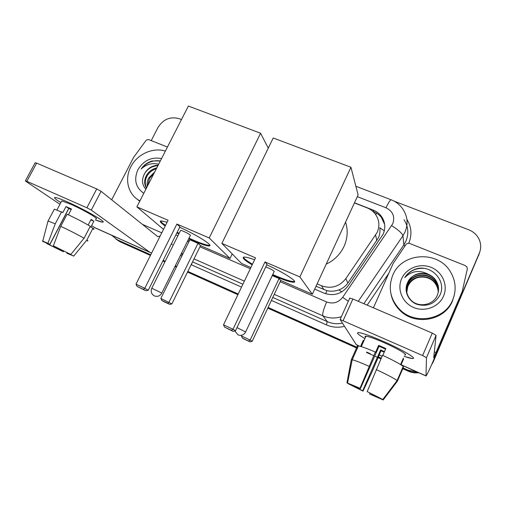 <?xml version="1.0" encoding="UTF-8"?>
<svg xmlns="http://www.w3.org/2000/svg" width="506" height="506" viewBox="0 0 506 506"><rect width="100%" height="100%" fill="white"/><g stroke="black" fill="none" stroke-linecap="round" stroke-linejoin="round"><path stroke-width="0.76" d="M316.016 286.251L326.92 290.665C330.968 291.595 334.966 291.336 338.906 289.887C342.613 288.521 345.592 286.238 347.85 283.037L378.456 237.807C379.835 234.556 380.291 231.191 379.816 227.719L384.301 230.856M317.11 283.879L321.5 285.763C331.215 289.109 339.324 286.731 345.832 278.623L377.267 232.273C380.006 225.556 379.241 219.338 374.984 213.614C372.903 211.046 370.291 209.142 367.147 207.896L354.421 202.925M150.756 254.784L117.145 239.711L118.834 240.869L115.906 239.079L118.834 240.869L150.592 255.113L118.834 240.869L120.504 242.007L117.594 240.236M416.919 371.916L408.064 370.19L408.159 370.683L402.94 368.343L408.159 370.683C411.27 372.062 414.509 372.612 417.874 372.34C414.509 372.612 411.27 372.062 408.159 370.683L408.26 371.17L402.776 368.716M381.1 358.545L378.159 357.223L381.1 358.545M370.379 353.732L366.654 352.062L370.379 353.732M357.571 347.989L267.94 307.768L357.571 347.989M238.067 294.365L187.682 271.76L238.067 294.365M176.543 266.757L175.152 266.137L176.543 266.757M165.045 261.602L163.002 260.685L165.045 261.602M394.199 201.186L468.682 229.756C473.591 231.723 477.114 235.018 479.252 239.642C481.136 244.12 481.174 248.598 479.353 253.076L431.991 363.839L479.011 254.278L433.281 361.822L431.384 365.205M479.89 251.64L479.011 254.278L479.89 251.64M479.549 252.842L433.281 361.822M418.74 372.732C415.122 373.181 411.625 372.656 408.26 371.17M380.942 358.912L378.153 357.66M377.387 357.318L374.706 356.11M373.738 355.68L366.496 352.429M357.413 348.349L267.775 308.116M237.902 294.707L187.517 272.089M176.379 267.086L174.987 266.466M164.88 261.925L162.843 261.014M150.427 255.441L120.504 242.007M314.707 289.103L323.973 293.107C333.543 296.427 341.525 294.094 347.926 286.111L383.2 234.069C385.85 227.58 385.148 221.533 381.1 215.942C379.019 213.304 376.382 211.35 373.188 210.085L354.485 202.779M372.745 211.28L373.51 211.578C376.679 212.843 379.304 214.784 381.372 217.409L384.649 224.405M433.395 360.721L432.896 361.796M151.237 140.605L158.024 127.436C163.236 119.22 170.25 116.291 179.067 118.663L181.464 119.58M117.145 239.711L111.712 235.296M408.064 370.19L403.099 367.97M381.265 358.172L378.324 356.85M357.736 347.622L268.104 307.42M238.231 294.018L187.846 271.418M176.708 266.428L175.316 265.802M165.209 261.267L163.166 260.356M392.814 275.1C401.65 252.646 437.526 250.04 450.232 271.463C455.773 280.552 456.602 290.014 452.725 299.856C444.957 320.007 414.705 325.263 399.696 309.438C390.196 299.16 387.9 287.718 392.814 275.1M454.489 294.302L452.547 300.811C444.825 320.829 414.768 326.054 399.848 310.317C395.211 305.706 392.258 300.279 390.993 294.049M407.577 282.683C403.592 290.615 408.057 300.912 416.723 304.232C426.817 307.066 434.527 304.087 439.84 295.295C447.102 281.425 431.751 264.644 416.817 268.718C411.561 270.198 407.526 273.177 404.699 277.655C411.58 270.773 419.493 269.673 428.443 274.353C419.158 271.665 412.232 274.372 407.659 282.487L407.659 282.493C411.922 271.792 429.056 270.444 435.615 280.482C437.753 283.512 438.708 286.934 438.493 290.748M443.56 296.067C438.974 306.971 424.819 312.335 413.617 307.484C402.352 302.797 396.843 289.305 401.625 278.736C406.242 268.098 419.967 262.772 431.137 267.358C442.37 271.785 448.31 285.239 443.56 296.067M438.386 291.526C438.417 288.028 437.456 284.897 435.502 282.139C429.006 272.19 412.042 273.518 407.817 284.125L406.622 291.374M438.417 291.329C438.487 287.756 437.526 284.555 435.533 281.728C429.018 271.76 412.01 273.095 407.779 283.721C405.502 289.533 406.426 294.853 410.543 299.691C417.817 308.084 433.319 305.542 437.342 295.175C439.385 289.913 438.822 284.878 435.647 280.065C433.882 277.573 431.479 275.669 428.443 274.353M438.247 292.291C438.12 289.103 437.165 286.263 435.394 283.765C428.962 273.91 412.156 275.22 407.975 285.726L406.735 292.139M438.291 292.101C438.196 288.837 437.235 285.922 435.419 283.366C428.974 273.48 412.131 274.796 407.937 285.327L406.704 291.949M406.773 292.348L407.741 286.725C409.771 281.912 413.389 278.768 418.595 277.288M423.781 268.376C415.679 267.952 409.316 271.045 404.699 277.655M383.649 341.525C401.46 349.323 416.742 358.267 412.915 358.482C411.65 358.64 408.69 357.919 404.047 356.325L412.131 358.495C418.367 359.304 402.82 349.912 383.649 341.525C372.561 336.686 364.643 333.77 359.874 332.758C355.522 332.126 357.192 334.049 364.883 338.533C357.982 334.529 355.927 332.55 358.716 332.594C362.872 333.125 371.183 336.104 383.649 341.525M373.409 307.812L393.238 263.322L405.875 244.638C406.881 243.373 408.178 242.988 409.752 243.494L465.311 265.606L466.987 267.054L467.297 269.148L461.371 295.188L435.868 354.927C430.17 368.185 426.881 375.205 426.008 375.983L426.476 357.717L422.611 355.541L432.257 333.1L436.071 335.339L433.705 357.881L462.427 291.001M356.407 344.826L340.102 319.488L422.611 355.541M349.627 298.173L352.884 298.989L432.257 333.1M367.173 391.593L382.821 399.481L367.173 391.593L382.542 355.256C393.693 360.487 400.581 364.231 403.212 366.483L397.115 380.556L382.821 399.481M378.981 397.691L369.532 394.003L369.93 393.099M384.206 352.214L380.999 350.759L372.321 371.227L363.004 391.138L362.663 390.803L380.638 349.924L384.446 351.664M385.553 349.14L379.045 346.262L360.386 388.627L346.952 382.808L351.303 359.728L357.426 345.971L358.4 345.889C361.176 346.351 366.825 348.4 375.344 352.037L360.006 388.26L360.386 388.627M375.344 352.037L375.534 352.416L378.646 345.351L382.207 346.901L385.819 348.533L382.814 355.383M365.49 337.173C364.725 336.42 364.877 336.085 365.939 336.161C368.988 336.56 375.035 338.729 384.073 342.663C397.874 348.704 409.164 355.503 404.655 354.934M363.188 340.557L360.588 346.401M385.262 312.904L405.066 321.411M378.874 397.937L383.213 399.949L397.368 381.208L403.408 367.261L402.959 367.059M352.056 360.38L351.101 365.193M351.303 359.728L352.227 359.753C354.94 360.38 360.55 362.555 369.064 366.293M383.213 399.949L369.532 394.003M363.004 391.138L347.666 383.428L351.898 385.395L352.049 385.053M346.952 382.808L360.006 388.26M362.663 390.803L351.898 385.395M401.024 364.858L403.548 359.045L403.352 358.191L400.581 364.579M376.268 369.563C387.444 374.826 394.395 378.488 397.115 380.556M378.646 345.351L379.045 346.262M403.073 358.836L403.548 359.045M380.638 349.924L380.999 350.759M363.934 340.664L363.27 340.367M139.922 200.901L137.967 199.737C127.657 193.14 124.602 178.447 130.833 166.822C137.082 154.254 152.882 147.031 165.354 151.117M144.501 173.798L144.501 173.798C141.484 179.655 141.939 184.81 145.867 189.263M143.805 193.305C135.633 187.549 133.66 179.7 137.898 169.738C143.59 160.434 151.477 156.708 161.553 158.568M156.341 168.764C152.198 170.054 149.093 172.489 147.037 176.056C144.88 180.155 144.716 184.108 146.557 187.916M156.784 167.891C152.192 168.998 148.739 171.521 146.43 175.455C144.096 179.997 144.096 184.228 146.43 188.162M153.944 173.457L149.447 178.428L147.714 185.645M154.678 172.015L148.853 177.84C147.328 180.591 146.803 183.476 147.284 186.493M157.897 165.715C152.135 166.012 147.701 168.65 144.589 173.634C147.663 168.258 152.179 165.456 158.144 165.241M160.326 160.965L151.996 160.978C147.493 162.382 143.881 165.051 141.161 168.985C146.24 164.305 152.078 162.711 158.675 164.197M139.745 201.255L136.367 198.58M160.06 160.902C152.54 159.966 146.234 162.66 141.161 168.985M345.579 222.102C348.122 230.217 347.616 238.301 344.067 246.359C340.279 254.328 334.327 260.261 326.206 264.151M266.77 264.815C284.745 272.873 299.337 282.62 293.353 282.247C289.919 282.051 283.486 279.932 274.037 275.871L272.443 275.169M252.165 264.853C244.05 259.951 241.432 257.352 244.322 257.042C246.188 257.061 249.61 257.978 254.588 259.78M255.505 257.858L223.507 324.839L233.019 329.254L264.999 261.937L299.881 276.94L350.943 167.258L273.221 137.993L221.881 243.399L255.505 257.858M223.507 324.839L224.569 327.123L231.35 330.273L233.019 329.254L235.467 330.797L267.01 264.309L264.999 261.937M221.881 243.399L241.564 263.474L250.887 267.529M299.881 276.94L312.335 294.252L280.741 280.507L279.065 278.534L272.253 275.574M312.335 294.252L358.103 194.93L350.943 167.258M231.35 330.273L233.089 331.354L235.467 330.797M224.569 327.123L233.089 331.354M280.741 280.507L252.184 341.329L250.04 341.847L243.867 338.969L242.38 338.052L241.432 335.984L241.792 335.212M279.065 278.534L250.154 340.045L252.184 341.329M250.04 341.847L242.38 338.052M241.432 335.984L250.154 340.045L248.598 340.955M274.094 271.678L274.233 271.33C272.532 269.913 269.711 268.446 265.764 266.928M252.469 264.214C248.351 261.766 245.587 259.806 244.164 258.332L243.399 257.181M294.568 281.444L293.657 281.595C289.925 281.368 282.955 279.015 272.74 274.537M179.662 227.27C197.808 235.353 214.797 246.416 208.788 245.935C206.069 245.796 200.787 244.037 192.95 240.666L188.706 238.762M178.827 233.911L176.866 232.88M165.209 225.999C160.421 222.716 159.131 221.014 161.332 220.888L167.1 222.235M168.087 220.268L135.994 284.182L144.805 288.275L176.891 224.057L209.218 237.959L260.59 133.236L188.377 106.051L136.879 206.853L168.087 220.268M135.994 284.182L137.107 286.421L143.388 289.343L144.805 288.275L148.252 290.267L179.896 226.802L176.891 224.057M136.879 206.853L163.52 229.363M175.86 234.898L177.897 235.783M188.004 240.179L189.396 240.78M209.218 237.959L230.028 258.458L200.528 245.625L198.01 243.329L189.883 239.793L160.857 298.458L171.869 303.91L169.687 304.359L163.925 301.671L161.85 300.488L160.857 298.458M268.281 148.131L260.59 133.236M230.028 258.458L232.216 253.936M143.388 289.343L145.823 290.735L148.252 290.267M137.107 286.421L145.823 290.735M200.528 245.625L171.869 303.91M198.01 243.329L168.991 302.246L167.65 303.195L161.85 300.488M169.687 304.359L167.65 303.195M165.519 225.385L162.217 222.912L160.585 220.989M190.218 235.018C188.921 233.721 181.698 230.243 180.534 230.356L180.433 230.692M209.832 245.208L209.092 245.315C205.632 245.068 198.934 242.684 189.004 238.155M179.13 233.31L177.17 232.273M67.203 201.837C84.3 209.294 106.766 222.229 102.705 222.109C101.75 222.197 99.277 221.451 95.299 219.863L102.256 222.109C108.303 223.178 85.21 209.693 67.203 201.837C61.783 199.453 58 198.029 55.856 197.561C52.985 197.1 54.654 198.776 60.853 202.602C55.198 199.124 53.313 197.41 55.192 197.454C57.039 197.675 61.043 199.136 67.203 201.837M111.681 199.8L133.679 157.29L145.753 140.832C146.696 139.713 147.809 139.352 149.087 139.751L167.435 147.05M151.636 253.025L149.94 252.323L91.282 210.116L86.893 207.77L96.735 188.928L101.073 191.319L157.802 236.681L160.168 236.03M95.33 227.966L92.13 225.967M35.142 162.78L36.66 163.115L26.831 181.331L86.893 207.77M26.831 181.331L25.401 180.813L25.787 181.274L59.955 204.291M36.66 163.115L96.735 188.928M53.364 245.815L70.815 254.461L53.364 245.815L60.739 226.315L67.102 214.215C76.507 218.636 84.23 222.665 90.264 226.308L84.066 238.244L70.815 254.461M70.517 254.322L70.46 254.758L66.893 253.253L67.159 252.747M54.041 209.712L54.344 209.136L62.839 212.571L65.995 206.581L71.472 209.016L68.418 214.829M61.422 201.521L61.738 200.92L70.492 204.12C83.439 209.769 100.213 219.541 95.855 218.794M73.623 178.997L88.778 185.512M70.41 254.531L73.737 256.074L86.868 239.989L93.009 228.149L90.802 227.156L93.863 221.267L91.131 219.376L88.177 225.062M93.009 228.149C94.148 229.028 94.274 229.408 93.376 229.288M86.868 239.989C88.044 240.812 88.202 241.128 87.329 240.951M47.887 221.533L48.045 221.027L55.243 223.816L47.893 243.272L49.828 244.335L68.727 208.44L71.219 209.503M61.605 211.761L55.243 223.816M73.737 256.074L66.893 253.253M61.947 250.109L61.593 250.786L63.389 251.773L63.876 251.071M63.389 251.773L46.413 243.373L49.67 244.891L68.133 209.819M46.691 243L43.307 241.678C42.295 241.084 42.118 240.888 42.782 241.103L47.893 243.272M61.593 250.786L49.67 244.891M46.584 243.203L49.828 244.335M106.209 195.424L109.625 198.156M60.739 226.315C70.163 230.755 77.937 234.733 84.066 238.244M65.995 206.581L68.727 208.44M90.846 219.927L93.863 221.267M376.862 240.685L375.616 235.189M375.775 214.683L376.572 213.108M325.611 293.727L326.92 290.665M338.906 289.887L341.752 291.892M347.85 283.037L345.832 278.623M323.941 289.666L321.5 285.763M478.682 255.454L479.353 253.076M373.51 211.578L373.188 210.085M280.172 281.722L326.648 301.968C333.056 304.207 338.394 302.658 342.67 297.313L392.77 223.741C395.135 216.562 392.884 211.242 386.008 207.789L357.306 196.663M386.008 207.789C388.507 202.444 390.265 199.794 391.29 199.845C396.293 201.812 400.24 205.044 403.13 209.528C407.64 216.593 408.285 224.057 405.066 231.925L402.953 235.707L403.858 244.879L405.875 241.254C408.962 233.709 408.342 226.536 404.022 219.737M406.9 219.37C411.549 226.916 412.175 234.847 408.778 243.165L408.728 243.266M388.76 273.373L367.185 305.137M344.314 326.376C338.128 327.875 332.151 327.376 326.389 324.877L271.393 300.406M241.526 287.117L191.154 264.701M181.66 256.415L180.743 254.841M341.367 316.686C335.061 318.685 328.906 318.407 322.917 315.858L327.281 321.626C332.075 323.707 337.066 324.226 342.252 323.182M391.701 225.651C398.342 229.895 402.093 233.247 402.953 235.707L358.273 301.304M363.858 303.708L403.858 244.879L404.895 246.08M182.868 253.968L181.996 253.588L182.755 254.202M181.591 253.133L181.996 253.588L181.483 253.348M171.616 243.411L172.293 244.695M326.648 301.968C323.498 309.229 322.259 313.859 322.917 315.858L274.239 294.347M244.379 281.153L194.007 258.895M192.539 261.874L242.912 284.214M272.778 297.458L327.281 321.626L326.389 324.877M187.435 241.33L188.82 241.938M199.959 246.789L250.318 268.718M192.084 262.804L191.432 264.828M342.67 297.313L348.337 301.266M356.116 344.605L359.437 346.091M379.171 354.927L382.112 356.243M401.081 364.731L425.995 375.882M352.884 298.989L343.15 320.564M434.331 351.847L436.159 352.644M461.371 295.188L462.263 291.519M436.071 335.339L426.476 357.717M236.979 327.603L245.631 331.974C243.778 335.086 241.21 336.041 237.934 334.845L234.885 330.93M161.597 292.93L161.768 293.157C159.928 296.124 157.404 297.022 154.216 295.839C151.338 294.037 150.522 291.507 151.775 288.237L161.597 292.93M151.73 288.325L180.598 230.363M94.268 227.403L149.94 252.323M142.401 224.36L161.781 232.83M101.073 191.319L91.282 210.116M119.486 241.501L116.114 239.193M381.372 217.409L381.1 215.942M181.312 253.696L182.521 254.67M391.29 199.845L355.857 186.252M435.647 280.065L435.615 280.482M435.533 281.728L435.502 282.139M435.419 283.366L435.394 283.765M399.696 309.438L399.848 310.317M356.262 344.763L359.032 346.003M379.133 355.003L382.081 356.319M401.043 364.807L426.008 375.983M349.81 298.009L340.102 319.488M361.297 346.61L365.939 336.161M352.227 359.753L358.4 345.889M347.571 382.96L352.182 359.741M137.967 199.737L139.574 201.141M274.246 271.349L245.682 331.873M293.657 281.595L293.353 282.247M190.439 235.265L161.812 293.069M209.092 245.315L208.788 245.935M94.843 227.744L150.434 252.633M35.218 162.641L25.401 180.813M56.988 209.908L61.738 200.92M48.045 221.027L54.344 209.136M42.782 241.103L48.019 221.021"/></g></svg>
